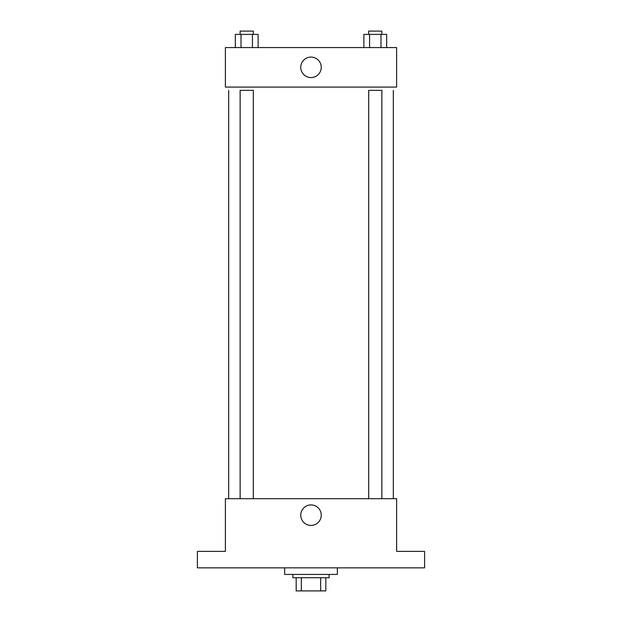 <?xml version="1.0" encoding="UTF-8"?>
<svg xmlns="http://www.w3.org/2000/svg" width="622" height="622" viewBox="0 0 622 622"><rect width="100%" height="100%" fill="white"/><g stroke="black" fill="none" stroke-linecap="round" stroke-linejoin="round"><path stroke-width="0.93" d="M320.664 577.729L320.664 590.9L296.181 590.9L296.181 577.729M320.664 590.9L325.819 590.9L325.819 577.729L325.819 590.9M329.108 574.433L329.108 577.729L292.892 577.729L292.892 574.433M301.336 577.729L301.336 590.9M284.658 567.847L284.658 574.433L337.342 574.433L337.342 567.847M424.608 567.847L197.392 567.847L197.392 551.387L225.382 551.387L225.382 498.696L396.618 498.696L396.618 551.387L424.608 551.387L424.608 567.847M321.255 515.164A10.255 10.255 0 0 1 305.876 524.043A10.255 10.255 0 0 1 305.876 506.285A10.255 10.255 0 0 1 321.255 515.164M393.322 90.377L393.322 498.696M368.69 498.696L368.69 90.377L381.861 90.377L381.861 498.696M240.139 498.696L240.139 90.377L253.309 90.377L253.309 498.696M396.618 87.08L225.382 87.08L225.382 47.567L396.618 47.567L396.618 87.08M321.255 67.324A10.255 10.255 0 0 1 305.876 76.203A10.255 10.255 0 0 1 305.876 58.445A10.255 10.255 0 0 1 321.255 67.324M386.682 47.567L386.682 34.397L363.87 34.397L363.87 47.567M380.983 34.397L380.983 47.567M369.577 34.397L369.577 47.567M368.69 34.397L368.69 31.1L381.861 31.1L381.861 34.397M258.13 47.567L258.13 34.397L235.318 34.397L235.318 47.567M252.423 34.397L252.423 47.567M241.017 34.397L241.017 47.567M240.139 34.397L240.139 31.1L253.309 31.1L253.309 34.397M228.678 90.377L228.678 498.696"/></g></svg>
